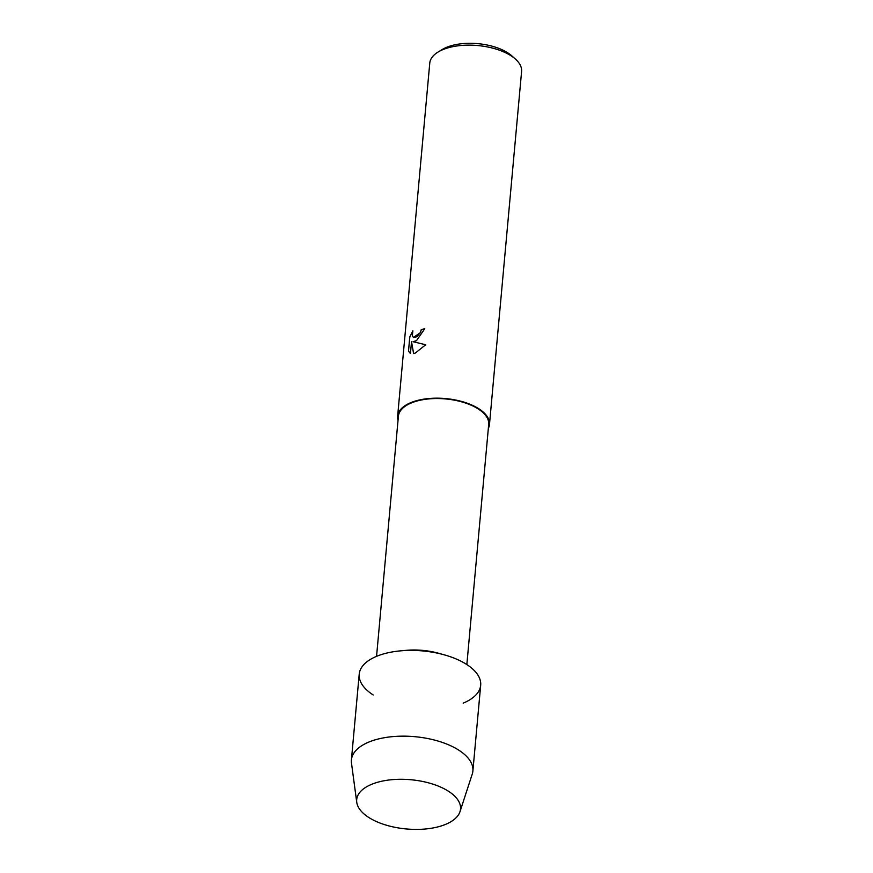 <?xml version="1.0" encoding="UTF-8"?>
<svg xmlns="http://www.w3.org/2000/svg" width="873" height="873" viewBox="0 0 873 873"><rect width="100%" height="100%" fill="white"/><g stroke="black" fill="none" stroke-linecap="round" stroke-linejoin="round"><path stroke-width="1.31" d="M371.647 784.314A52.129 24.717 -174.8 0 0 372.073 819.409A52.129 24.717 -174.8 0 0 445.557 824.385A52.129 24.717 -174.8 0 0 445.143 789.29A52.129 24.717 -174.8 0 0 371.647 784.314A52.129 24.717 -174.8 0 0 356.751 802.298A52.129 24.717 -174.8 0 0 390.417 826.295A52.129 24.717 -174.8 0 0 445.557 824.385A52.129 24.717 -174.8 0 0 459.984 811.694A52.129 24.717 -174.8 0 0 431.917 783.834A52.129 24.717 -174.8 0 0 371.647 784.314M463.181 703.147A60.99 28.918 -174.8 0 0 444.324 654.859A60.99 28.918 -174.8 0 0 400.456 650.865A60.99 28.918 -174.8 0 0 376.71 656.278A60.99 28.918 -174.8 0 0 373.197 694.963M466.848 664.56L488.694 424.442A45.331 21.487 -174.8 0 0 461.621 401.842A45.331 21.487 -174.8 0 0 411.423 402.911A45.331 21.487 -174.8 0 0 398.404 416.225L376.558 656.343M488.334 428.392A46.105 21.858 -174.8 0 0 489.469 424.507A46.105 21.858 -174.8 0 0 461.926 401.525A46.105 21.858 -174.8 0 0 410.877 402.617A46.105 21.858 -174.8 0 0 397.641 416.148A46.105 21.858 -174.8 0 0 398.044 420.175M424.78 328.739A46.029 21.814 -174.8 0 0 421.277 329.71L421.223 329.678A46.105 21.858 5.2 0 1 424.78 328.695L416.519 340.634L413.082 341.714L425.708 344.759L413.082 341.714M489.469 424.507L521.596 71.477A46.105 21.858 -174.8 0 0 515.441 59.102A46.105 21.858 -174.8 0 0 443.004 49.586A46.105 21.858 -174.8 0 0 438.06 52.053A46.105 21.858 -174.8 0 0 429.767 63.118L397.641 416.148M425.697 344.759L415.384 353.008L413.595 353.554L411.51 341.769L410.452 353.401L408.488 351.23L409.786 336.869L412.874 330.856L412.318 335.756L413.431 337.469L416.868 336.771L420.437 332.493L421.223 329.678M515.441 59.102L511.829 55.872A41.489 19.675 -174.8 0 0 446.638 47.306A41.489 19.675 -174.8 0 0 442.196 49.543L438.06 52.053M421.277 329.71L420.502 332.526L413.431 337.469M411.51 341.769L413.638 353.543M412.798 331.063L409.841 336.902L408.488 351.23M408.542 351.252L410.212 353.292M444.324 654.859L438.792 653.31A45.331 21.487 -174.8 0 0 406.185 650.341L400.456 650.865M459.984 811.694L472.249 774.067A60.99 28.918 -174.8 0 0 472.882 771.001A60.99 28.918 -174.8 0 0 436.456 740.599A60.99 28.918 -174.8 0 0 368.908 742.039A60.99 28.918 -174.8 0 0 351.404 759.947A60.99 28.918 -174.8 0 0 351.481 763.078L356.751 802.298M472.882 771.001L480.685 685.24A60.99 28.918 -174.8 0 0 444.259 654.837A60.99 28.918 -174.8 0 0 376.71 656.278A60.99 28.918 -174.8 0 0 359.218 674.185L351.404 759.947"/></g></svg>
